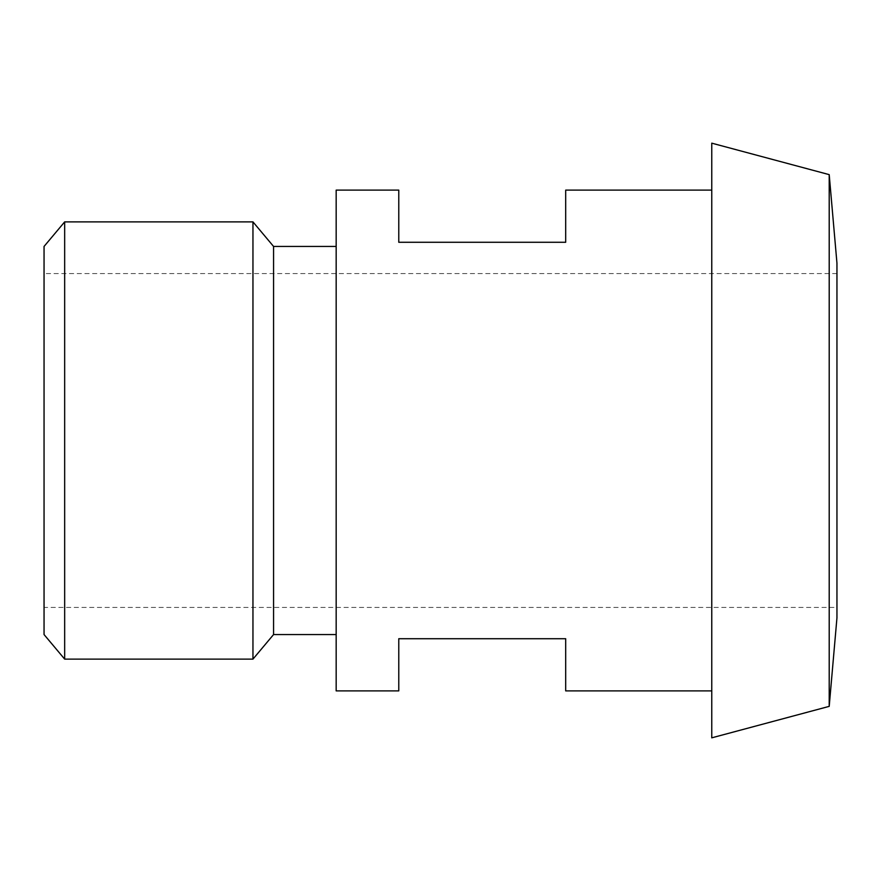 <?xml version="1.0" encoding="UTF-8"?>
<svg xmlns="http://www.w3.org/2000/svg" width="881" height="881" viewBox="0 0 881 881"><rect width="100%" height="100%" fill="white"/><g stroke="black" fill="none" stroke-linecap="round" stroke-linejoin="round"><path stroke-width="0.66" stroke-dasharray="4.41 3.3" d="M44.05 246.449L44.05 634.551M64.665 659.12L64.665 221.88M252.957 221.88L252.957 659.12M273.573 246.449L273.573 634.551M565.69 690.891L565.69 638.725L398.774 638.725L398.774 690.891M398.774 190.109L398.774 242.275L565.69 242.275L565.69 190.109M336.168 190.109L336.168 690.891M711.76 690.891L711.76 190.109L711.76 690.891M836.95 263.144L836.95 617.856M836.95 607.427L836.95 273.573L836.95 607.427L44.05 607.427L44.05 273.573L44.05 607.427M829.208 174.636L829.208 706.364M711.76 143.162L711.76 737.838M336.168 634.551L336.168 246.449L336.168 634.551M836.95 273.573L44.05 273.573"/><path stroke-width="1.32" d="M44.05 440.5L44.05 246.449L64.665 221.88L64.665 659.12L44.05 634.551L44.05 440.5M336.168 634.551L273.573 634.551L252.957 659.12L252.957 221.88L64.665 221.88M273.573 634.551L273.573 246.449L252.957 221.88M711.76 190.109L565.69 190.109L565.69 242.275L398.774 242.275L398.774 190.109L336.168 190.109L336.168 690.891L398.774 690.891L398.774 638.725L565.69 638.725L565.69 690.891L711.76 690.891M829.208 706.364L836.95 617.856L836.95 263.144L829.208 174.636L711.76 143.162L711.76 737.838L829.208 706.364L829.208 174.636M336.168 246.449L273.573 246.449M252.957 659.12L64.665 659.12"/></g></svg>
